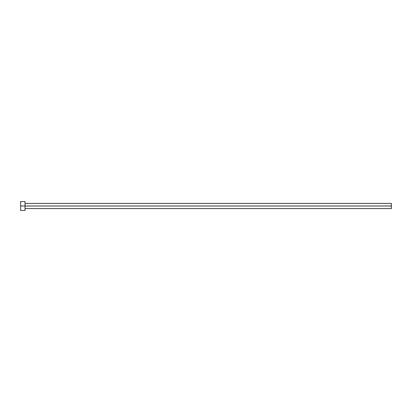 <?xml version="1.0" encoding="UTF-8"?>
<svg xmlns="http://www.w3.org/2000/svg" width="412" height="412" viewBox="0 0 412 412"><rect width="100%" height="100%" fill="white"/><g stroke="black" fill="none" stroke-linecap="round" stroke-linejoin="round"><path stroke-width="0.62" d="M20.6 210.45L20.6 201.55L20.6 206L391.4 206L391.4 208.596L391.4 206L20.6 206L20.6 210.45L25.05 210.45L25.05 201.55L25.05 210.45M391.4 206L391.4 203.404L391.4 206M25.05 208.596L391.4 208.596M20.6 201.55L25.05 201.55M25.05 203.404L391.4 203.404"/></g></svg>
